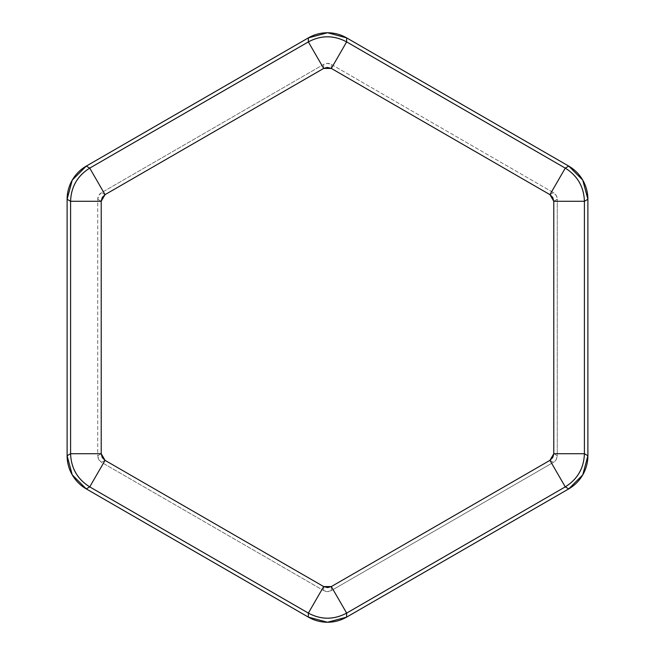 <?xml version="1.0" encoding="UTF-8"?>
<svg xmlns="http://www.w3.org/2000/svg" width="655" height="655" viewBox="0 0 655 655"><rect width="100%" height="100%" fill="white"/><g stroke="black" fill="none" stroke-linecap="round" stroke-linejoin="round"><path stroke-width="0.49" stroke-dasharray="3.27 2.46" d="M101.574 192.644L98.766 195.444L97.742 199.267L97.742 455.733L98.766 459.556L101.574 462.356L323.668 590.589L327.5 591.612L331.332 590.589L553.426 462.356L556.234 459.556L557.258 455.733L557.258 199.267L556.234 195.444L553.426 192.644L331.332 64.411L327.5 63.388L323.668 64.411L101.574 192.644L105.046 194.65L323.668 68.423L323.668 64.411L101.574 192.644A7.663 7.655 -150 0 0 97.742 199.267L97.742 455.733L101.222 453.718L101.222 201.281L97.742 199.267L101.222 201.281L102.245 197.45L105.046 194.65L323.668 68.423L327.5 67.399L331.332 68.423L549.954 194.65L553.426 192.644L331.332 64.411L331.332 68.423L549.954 194.65L552.755 197.45L553.778 201.281L553.778 453.718L557.258 455.733L557.258 199.267L553.778 201.281L553.778 453.718L552.755 457.55L549.954 460.35L331.332 586.577L331.332 590.589L553.426 462.356L549.954 460.35L331.332 586.577L327.5 587.6L323.668 586.577L105.046 460.35L101.574 462.356L323.668 590.589L323.668 586.577L105.046 460.35L102.245 457.55L101.222 453.718L101.222 201.281A7.663 7.655 -150 0 1 105.046 194.65L101.574 192.644M101.222 453.718L97.742 455.733A7.663 7.655 150 0 0 101.574 462.356L105.046 460.35A7.663 7.655 150 0 1 101.222 453.718M323.668 586.577L323.668 590.589A7.663 7.655 90 0 0 331.332 590.589L331.332 586.577A7.663 7.655 90 0 1 323.668 586.577M549.954 460.35L553.426 462.356A7.663 7.655 30 0 0 557.258 455.733L553.778 453.718A7.663 7.655 30 0 1 549.954 460.35M553.778 201.281L557.258 199.267A7.663 7.655 -30 0 0 553.426 192.644L549.954 194.65A7.663 7.655 -30 0 1 553.778 201.281M331.332 68.423L331.332 64.411A7.663 7.655 -90 0 0 323.668 64.411L323.668 68.423A7.663 7.655 -90 0 1 331.332 68.423"/><path stroke-width="0.98" d="M308.358 617.116L86.255 488.892L72.238 474.875L67.113 455.733L67.113 199.267L72.238 180.125L86.255 166.108L308.358 37.884L327.5 32.75L346.642 37.884L568.745 166.108L582.762 180.125L587.887 199.267L587.887 455.733L582.762 474.875L568.745 488.892L346.642 617.116L327.5 622.25L308.358 617.116L308.358 613.096L89.735 486.878L86.255 488.892L308.358 617.116A38.301 38.293 90 0 0 346.642 617.116L568.745 488.892L565.265 486.878L346.642 613.096L346.642 617.116L346.642 613.096C333.878 619.884 321.122 619.884 308.358 613.096L308.358 617.116M587.887 199.267L584.407 201.281L584.407 453.718L587.887 455.733L587.887 199.267A38.301 38.293 -30 0 0 568.745 166.108L346.642 37.884L346.642 41.904L565.265 168.122L568.745 166.108L565.265 168.122C577.522 175.786 583.9 186.839 584.407 201.281L587.887 199.267M86.255 166.108L89.735 168.122L308.358 41.904L308.358 37.884L86.255 166.108A38.301 38.293 -150 0 0 67.113 199.267L67.113 455.733L70.593 453.718L70.593 201.281L67.113 199.267L70.593 201.281C71.1 186.839 77.478 175.786 89.735 168.122L86.255 166.108M323.668 68.431L327.5 67.408L331.332 68.431L549.946 194.65L552.746 197.45L553.778 201.281L553.778 453.718L552.746 457.55L549.946 460.35L331.332 586.569L327.5 587.592L323.668 586.569L105.054 460.35L102.254 457.55L101.222 453.718L101.222 201.281L102.254 197.45L105.054 194.65L323.668 68.431L308.358 41.904C321.122 35.116 333.878 35.116 346.642 41.904L346.642 37.884A38.301 38.293 -90 0 0 308.358 37.884L308.358 41.904C321.122 35.092 333.878 35.092 346.642 41.904L565.265 168.122C577.538 175.769 583.924 186.822 584.407 201.281L584.407 453.718C583.9 468.161 577.522 479.214 565.265 486.878L568.745 488.892A38.301 38.293 30 0 0 587.887 455.733L584.407 453.718C583.924 468.178 577.538 479.231 565.265 486.878L346.642 613.096L331.332 586.569L346.642 613.096C333.878 619.908 321.122 619.908 308.358 613.096L89.735 486.878C77.478 479.214 71.1 468.161 70.593 453.718L67.113 455.733A38.301 38.293 150 0 0 86.255 488.892L89.735 486.878L105.054 460.35L89.735 486.878C77.462 479.231 71.076 468.178 70.593 453.718L70.593 201.281L101.222 201.281L70.593 201.281C71.076 186.822 77.462 175.769 89.735 168.122L308.358 41.904L323.668 68.431L331.332 68.431L549.946 194.65L565.265 168.122L549.946 194.65L553.778 201.281L553.778 453.718L584.407 453.718L553.778 453.718L549.946 460.35L565.265 486.878L549.946 460.35L331.332 586.569L323.668 586.569L308.358 613.096L323.668 586.569L105.054 460.35L101.222 453.718L70.593 453.718L101.222 453.718L101.222 201.281L105.054 194.65L323.668 68.431M584.407 201.281L553.778 201.281L584.407 201.281M346.642 41.904L331.332 68.431L346.642 41.904M89.735 168.122L105.054 194.65L89.735 168.122"/></g></svg>
